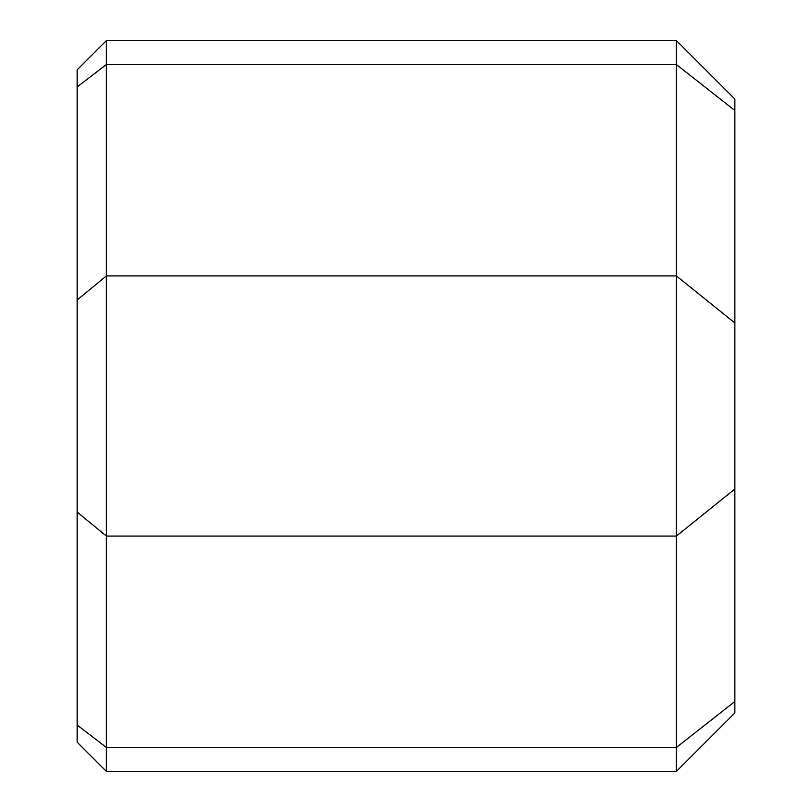 <?xml version="1.0" encoding="UTF-8"?>
<svg xmlns="http://www.w3.org/2000/svg" width="812" height="812" viewBox="0 0 812 812"><rect width="100%" height="100%" fill="white"/><g stroke="black" fill="none" stroke-linecap="round" stroke-linejoin="round"><path stroke-width="1.22" d="M676.396 771.4L734.86 712.936L734.86 99.064L676.396 40.6L676.396 771.4L106.372 771.4L106.372 747.466L77.14 725.014L77.14 742.168L106.372 771.4M77.14 86.985L106.372 64.534L106.372 40.6L77.14 69.832L77.14 725.014M77.14 299.983L106.372 275.928L106.372 64.534L676.396 64.534L734.86 110.503M77.14 512.017L106.372 536.072L106.372 275.928L676.396 275.928L734.86 322.973M734.86 701.497L676.396 747.466L106.372 747.466L106.372 536.072L676.396 536.072L734.86 489.027M106.372 40.6L676.396 40.6"/></g></svg>
